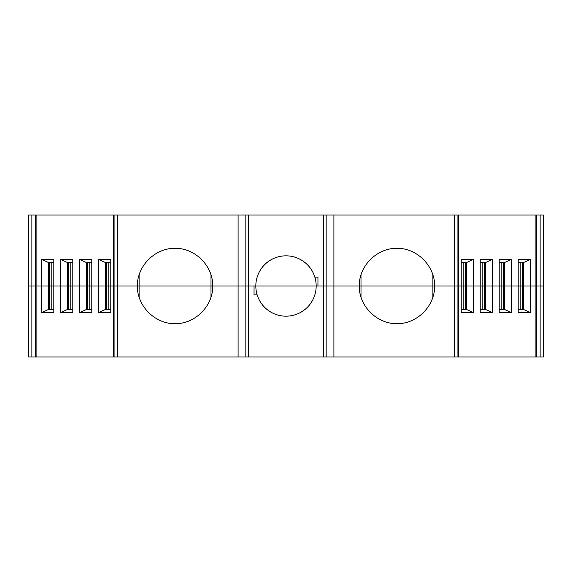 <?xml version="1.0" encoding="UTF-8"?>
<svg xmlns="http://www.w3.org/2000/svg" width="572" height="572" viewBox="0 0 572 572"><rect width="100%" height="100%" fill="white"/><g stroke="black" fill="none" stroke-linecap="round" stroke-linejoin="round"><path stroke-width="0.86" d="M457.915 357.007L454.64 357.007L457.915 357.007L457.915 286L454.64 286L454.64 357.007L458.694 357.007L457.915 357.007L458.694 357.007L457.915 357.007L457.915 286L463.234 286L458.694 286L463.234 286L463.234 262.476L463.234 286L461.218 286L480.208 286L480.208 259.373L492.571 259.373L485.664 262.476L480.208 262.476L485.664 262.476L480.208 262.476L482.225 262.476L482.225 286L480.208 286L499.199 286L499.199 259.373L511.561 259.373L504.654 262.476L499.199 262.476L504.654 262.476L499.199 262.476L501.215 262.476L501.215 286L499.199 286L518.189 286L518.189 259.373L530.551 259.373L523.652 262.476L518.189 262.476L523.652 262.476L518.189 262.476L520.213 262.476L520.213 286L518.189 286L535.106 286L535.106 357.007L457.915 357.007L457.915 286L458.694 286L457.915 286L457.915 214.993L543.4 214.993L543.4 286L540.132 286L543.4 286L543.4 357.007L536.364 357.007L536.364 286L540.132 286L536.364 286L536.364 214.993L543.4 214.993L543.4 286L543.4 214.993L540.132 214.993L540.132 286L543.4 286L536.364 286L536.364 214.993L540.132 214.993L540.132 286L543.4 286L543.4 357.007L536.364 357.007L536.364 286L540.132 286L536.364 286L540.132 286L540.132 357.007L536.364 357.007L536.364 214.993L535.106 214.993L536.364 214.993M28.6 214.993L35.636 214.993L35.636 286L28.6 286L35.636 286L31.868 286L31.868 214.993L35.636 214.993L35.636 286L31.868 286L31.868 214.993L35.636 214.993L35.636 357.007L28.6 357.007L28.6 214.993L31.868 214.993L28.6 214.993L28.6 286L35.636 286L35.636 357.007L28.6 357.007L28.6 214.993M114.085 214.993L114.085 286L117.36 286L117.36 214.993L114.085 214.993L114.085 286L117.36 286L117.36 214.993L113.306 214.993L114.085 214.993L113.306 214.993L114.085 214.993L114.085 286L36.894 286L36.894 214.993L35.636 214.993L454.64 214.993L333.905 214.993L333.905 357.007L454.64 357.007L117.36 357.007L238.095 357.007L238.095 214.993L117.36 214.993L248.498 214.993L248.498 286L316.18 286L255.82 286A30.18 30.18 0 0 0 290.49 315.844A30.18 30.18 0 0 0 314.843 277.127A30.18 30.18 0 0 0 255.82 286L316.18 286L255.82 286A30.18 30.18 0 0 0 290.49 315.844A30.18 30.18 0 0 0 314.843 277.127A30.18 30.18 0 0 0 255.82 286A30.18 30.18 0 0 0 290.49 315.844A30.18 30.18 0 0 0 314.843 277.127A30.18 30.18 0 0 0 255.82 286L238.095 286L238.095 214.993L333.905 214.993L326.162 214.993L326.162 286L333.905 286L333.905 214.993L457.915 214.993L454.64 214.993L454.64 286L333.905 286L333.905 214.993M108.766 309.523L108.766 286L108.766 309.523L108.766 286L139.103 286L139.103 274.567L139.103 286L137.33 286C137.18 265.816 154.869 248.126 175.053 248.277C195.238 248.126 212.927 265.816 212.777 286L210.996 286L212.777 286L210.996 286L210.996 297.433L210.996 286L139.103 286L238.095 286L238.095 214.993M89.775 309.523L89.775 262.476L87.587 262.476L87.587 309.523L89.775 309.523L89.775 262.476L91.792 262.476L86.336 262.476L86.336 286L70.785 286L79.429 286L79.429 312.627L86.336 309.523L91.792 309.523L86.336 309.523L91.792 309.523L89.775 309.523L89.775 286L98.427 286L98.427 259.373L110.782 259.373L110.782 312.627L98.427 312.627L105.327 309.523L110.782 309.523L105.327 309.523L105.327 286L98.427 286L98.427 312.627L105.327 309.523L105.327 286L98.427 286L98.427 259.373L110.782 259.373L110.782 286L110.782 259.373L98.427 259.373L105.327 262.476L105.327 286L98.427 286L98.427 259.373L105.327 262.476L105.327 286L91.792 286L91.792 259.373L79.429 259.373L91.792 259.373L91.792 312.627L79.429 312.627L86.336 309.523L91.792 309.523L86.336 309.523L86.336 286L79.429 286L79.429 259.373L91.792 259.373L91.792 286L98.427 286L98.427 312.627L105.327 309.523L105.327 286L91.792 286L98.427 286L98.427 312.627L110.782 312.627L98.427 312.627M53.811 262.476L48.348 262.476L53.811 262.476L48.348 262.476L48.348 286L36.894 286L41.449 286L41.449 259.373L53.811 259.373L53.811 312.627L41.449 312.627L48.348 309.523L53.811 309.523L48.348 309.523L53.811 309.523L51.787 309.523L51.787 286L60.439 286L51.787 286L60.439 286L60.439 259.373L72.801 259.373L72.801 312.627L60.439 312.627L67.346 309.523L72.801 309.523L67.346 309.523L67.346 286L60.439 286L60.439 312.627L67.346 309.523L72.801 309.523L68.597 309.523L68.597 286L60.439 286L60.439 259.373L72.801 259.373L72.801 286L79.429 286L79.429 259.373L86.336 262.476L86.336 286L79.429 286L79.429 259.373L86.336 262.476L86.336 286L79.429 286L79.429 312.627L86.336 309.523L86.336 286L72.801 286L79.429 286L79.429 312.627L91.792 312.627L79.429 312.627M51.787 309.523L51.787 286L49.607 286L49.607 309.523L49.607 286L49.607 309.523L51.787 309.523L48.348 309.523L53.811 309.523L51.787 309.523L51.787 286L49.607 286L49.607 262.476L49.607 286L35.636 286L35.636 357.007L28.6 357.007L28.6 286L36.894 286L36.894 357.007L35.636 357.007M463.234 262.476L463.234 286L465.415 286L465.415 262.476L465.415 286L482.225 286L480.208 286L482.225 286L482.225 262.476L485.664 262.476L480.208 262.476L484.412 262.476L484.412 286L501.215 286L499.199 286L501.215 286L501.215 262.476L504.654 262.476L499.199 262.476L503.403 262.476L503.403 286L520.213 286L518.189 286L520.213 286L520.213 262.476L523.652 262.476L518.189 262.476L522.393 262.476L522.393 286L536.364 286L535.106 286L535.106 214.993L458.694 214.993L535.106 214.993L535.106 286L530.551 286L530.551 259.373L523.652 262.476L523.652 286L530.551 286L530.551 312.627L518.189 312.627L518.189 286L511.561 286L511.561 259.373L504.654 262.476L504.654 286L511.561 286L511.561 312.627L499.199 312.627L499.199 286L492.571 286L492.571 259.373L485.664 262.476L485.664 286L492.571 286L492.571 312.627L480.208 312.627L480.208 286L473.573 286L473.573 259.373L466.673 262.476L461.218 262.476L466.673 262.476L466.673 286L473.573 286L473.573 312.627L461.218 312.627L461.218 259.373L473.573 259.373L466.673 262.476L466.673 286L480.208 286L480.208 259.373L492.571 259.373L485.664 262.476L485.664 286L499.199 286L499.199 259.373L511.561 259.373L504.654 262.476L504.654 286L518.189 286L518.189 259.373L530.551 259.373L523.652 262.476L523.652 286L536.364 286L535.106 286L535.106 214.993M314.843 277.127L317.953 277.127L317.953 286L317.953 277.127L314.843 277.127L317.953 277.127L317.953 286L326.162 286L323.502 286L323.502 214.993L326.162 214.993L326.162 286L333.905 286L333.905 357.007L323.502 357.007L323.502 286L333.905 286L333.905 357.007L454.64 357.007L454.64 286L432.897 286L432.897 274.567L432.897 286L434.67 286L361.003 286L432.897 286L361.003 286L361.003 297.433L361.003 286L359.223 286C359.073 265.816 376.762 248.126 396.947 248.277C417.131 248.126 434.82 265.816 434.67 286C434.82 306.184 417.131 323.874 396.947 323.723C376.762 323.874 359.073 306.184 359.223 286L323.502 286L323.502 214.993L248.498 214.993L248.498 357.007L238.095 357.007L245.838 357.007L245.838 286L238.095 286L238.095 357.007L36.894 357.007L113.306 357.007L36.894 357.007L36.894 286L41.449 286L41.449 312.627L48.348 309.523L48.348 286L41.449 286L41.449 259.373L53.811 259.373L53.811 286L53.811 259.373L41.449 259.373L48.348 262.476L48.348 286L41.449 286L41.449 259.373L48.348 262.476L48.348 286L41.449 286L41.449 312.627L48.348 309.523L48.348 286L49.607 286L48.348 286L49.607 286L48.348 286L48.348 309.523L49.607 309.523L49.607 286L51.787 286L51.787 262.476L51.787 286L49.607 286L49.607 262.476L49.607 286L49.607 262.476L49.607 286L51.787 286L51.787 262.476M106.585 309.523L106.585 286L108.766 286L108.766 262.476L106.585 262.476L106.585 286L108.766 286L108.766 262.476L106.585 262.476L106.585 286L108.766 286L106.585 286L106.585 309.523L106.585 286L108.766 286L108.766 262.476L110.782 262.476L105.327 262.476L105.327 286L106.585 286L105.327 286L106.585 286L105.327 286L106.585 286L106.585 262.476L105.327 262.476L98.427 259.373M89.775 262.476L87.587 262.476L87.587 286L89.775 286L87.587 286L89.775 286L89.775 262.476L86.336 262.476L79.429 259.373M72.801 262.476L67.346 262.476L72.801 262.476L67.346 262.476L67.346 286L60.439 286L60.439 259.373L72.801 259.373L72.801 312.627L60.439 312.627L67.346 309.523L67.346 286L60.439 286L60.439 312.627L60.439 286L68.597 286L67.346 286L67.346 262.476L60.439 259.373L67.346 262.476L67.346 286L68.597 286L67.346 286L67.346 309.523L72.801 309.523L67.346 309.523L68.597 309.523L68.597 262.476L68.597 286L70.785 286L68.597 286L68.597 262.476M520.213 262.476L520.213 286L522.393 286L522.393 262.476L522.393 286L530.551 286L530.551 259.373L530.551 312.627L518.189 312.627L518.189 259.373L530.551 259.373M361.003 274.567L361.003 286L361.003 274.567L361.003 286L432.897 286L432.897 274.567M210.996 297.433L210.996 274.567L210.996 286L139.103 286L139.103 297.433L139.103 286L137.33 286L210.996 286L139.103 286L210.996 286L210.996 274.567M535.106 357.007L535.106 286L530.551 286L535.106 286L535.106 357.007L536.364 357.007L458.694 357.007L536.364 357.007M326.162 214.993L326.162 286L317.953 286L432.897 286L432.897 297.433L432.897 286L457.915 286L434.67 286C434.82 265.816 417.131 248.126 396.947 248.277C376.762 248.126 359.073 265.816 359.223 286C359.073 265.816 376.762 248.126 396.947 248.277C417.131 248.126 434.82 265.816 434.67 286L454.64 286L454.64 214.993L458.694 214.993L457.915 214.993L457.915 286L454.64 286L454.64 214.993M482.225 262.476L482.225 286L492.571 286L492.571 259.373L492.571 312.627L480.208 312.627L480.208 259.373L492.571 259.373M501.215 262.476L501.215 286L511.561 286L511.561 259.373L511.561 312.627L499.199 312.627L499.199 259.373L511.561 259.373M87.587 309.523L87.587 286L89.775 286L86.336 286L87.587 286L86.336 286L87.587 286L86.336 286L86.336 309.523L87.587 309.523L87.587 262.476L86.336 262.476L91.792 262.476L87.587 262.476M257.157 294.873L254.047 294.873L254.047 286L254.047 294.873L257.157 294.873L254.047 294.873L254.047 286L212.777 286C212.927 265.816 195.238 248.126 175.053 248.277C154.869 248.126 137.18 265.816 137.33 286L117.36 286L117.36 357.007L114.085 357.007L114.085 286L114.085 357.007L113.306 357.007L114.085 357.007L113.306 357.007L114.085 357.007L114.085 286L137.33 286C137.18 306.184 154.869 323.874 175.053 323.723C195.238 323.874 212.927 306.184 212.777 286L238.095 286L238.095 357.007M465.415 262.476L465.415 286L463.234 286L463.234 309.523L465.415 309.523L465.415 286L463.234 286L463.234 309.523L461.218 309.523L466.673 309.523L466.673 286L473.573 286L473.573 259.373L466.673 262.476L466.673 286L473.573 286L473.573 259.373L461.218 259.373L473.573 259.373M484.412 262.476L484.412 286L482.225 286L482.225 309.523L480.208 309.523L485.664 309.523L485.664 262.476L484.412 262.476L484.412 286L482.225 286L482.225 309.523L484.412 309.523L484.412 286L473.573 286L473.573 312.627L461.218 312.627L461.218 286L463.234 286L463.234 309.523L466.673 309.523L473.573 312.627L461.218 312.627L461.218 259.373L461.218 286L458.694 286L461.218 286L458.694 286L458.694 214.993M482.225 309.523L484.412 309.523L484.412 286L482.225 286L482.225 309.523L485.664 309.523L492.571 312.627L480.208 312.627L480.208 286L473.573 286L473.573 312.627L466.673 309.523L466.673 286L465.415 286L466.673 286L465.415 286L466.673 286L466.673 309.523L473.573 312.627M499.199 309.523L504.654 309.523L499.199 309.523L504.654 309.523L504.654 286L511.561 286L511.561 312.627L499.199 312.627L499.199 286L492.571 286L492.571 312.627L485.664 309.523L485.664 286L504.654 286L504.654 262.476L503.403 262.476L503.403 286L504.654 286L504.654 309.523L511.561 312.627L504.654 309.523L504.654 286L503.403 286L503.403 309.523L503.403 286L501.215 286L503.403 286L503.403 262.476M518.189 309.523L523.652 309.523L518.189 309.523L523.652 309.523L523.652 286L530.551 286L530.551 312.627L518.189 312.627L518.189 286L511.561 286L523.652 286L523.652 262.476L522.393 262.476L522.393 286L523.652 286L523.652 309.523L530.551 312.627L523.652 309.523L523.652 286L522.393 286L522.393 309.523L522.393 286L520.213 286L522.393 286L522.393 262.476L522.393 286L520.213 286L520.213 309.523M41.449 312.627L53.811 312.627L53.811 286L53.811 312.627L41.449 312.627L41.449 286L35.636 286L36.894 286L36.894 214.993L113.306 214.993L35.636 214.993M516.773 286C532.746 286 532.746 286 516.773 286C500.8 286 500.8 286 516.773 286C532.746 286 532.746 286 516.773 286C500.8 286 500.8 286 516.773 286M36.894 357.007L36.894 286L35.636 286L36.894 286L36.894 214.993M454.64 357.007L454.64 286L434.67 286C434.82 306.184 417.131 323.874 396.947 323.723C376.762 323.874 359.073 306.184 359.223 286L326.162 286L326.162 357.007L245.838 357.007L245.838 286L212.777 286L245.838 286L245.838 214.993L245.838 286L212.777 286C212.927 265.816 195.238 248.126 175.053 248.277C154.869 248.126 137.18 265.816 137.33 286L117.36 286L117.36 214.993M248.498 214.993L248.498 286L255.82 286M245.838 357.007L245.838 286L248.498 286L248.498 357.007L323.502 357.007L323.502 214.993M108.766 262.476L106.585 262.476M70.785 309.523L70.785 286L70.785 309.523L70.785 286L68.597 286L70.785 286L70.785 262.476L70.785 286L68.597 286L68.597 309.523M484.412 309.523L480.208 309.523L485.664 309.523L484.412 309.523L484.412 286L485.664 286L484.412 286L485.664 286L485.664 309.523L492.571 312.627M466.673 262.476L461.218 262.476M48.348 262.476L41.449 259.373M67.346 262.476L60.439 259.373M139.103 274.567L139.103 297.433M55.227 286C39.253 286 39.253 286 55.227 286C71.2 286 71.2 286 55.227 286C39.253 286 39.253 286 55.227 286C71.2 286 71.2 286 55.227 286M463.234 286L465.415 286L465.415 309.523L466.673 309.523L461.218 309.523L466.673 309.523L465.415 309.523L465.415 286L463.234 286M117.36 357.007L117.36 286L137.33 286C137.18 306.184 154.869 323.874 175.053 323.723C195.238 323.874 212.927 306.184 212.777 286C212.927 306.184 195.238 323.874 175.053 323.723C154.869 323.874 137.18 306.184 137.33 286L117.36 286L117.36 357.007L114.085 357.007M245.838 214.993L245.838 286L254.047 286L248.498 286L248.498 357.007M91.792 286L91.792 312.627L91.792 286M110.782 286L110.782 312.627L110.782 286M543.4 286L540.132 286L540.132 357.007L543.4 357.007L543.4 286M326.162 357.007L326.162 286L326.162 357.007L333.905 357.007M323.502 357.007L323.502 286L316.18 286M31.868 357.007L31.868 214.993M457.915 214.993L457.915 286L458.694 286L458.694 357.007M463.234 309.523L465.415 309.523M503.403 309.523L503.403 286L501.215 286L501.215 309.523M522.393 309.523L522.393 286L522.393 309.523M49.607 309.523L49.607 286L49.607 309.523M70.785 262.476L70.785 286L72.801 286L72.801 312.627L60.439 312.627M361.003 297.433L361.003 286L359.223 286C359.073 306.184 376.762 323.874 396.947 323.723C417.131 323.874 434.82 306.184 434.67 286L432.897 286L432.897 297.433M105.327 309.523L110.782 309.523M523.652 309.523L530.551 312.627M504.654 309.523L511.561 312.627M540.132 214.993L540.132 357.007M113.306 357.007L113.306 214.993"/></g></svg>
